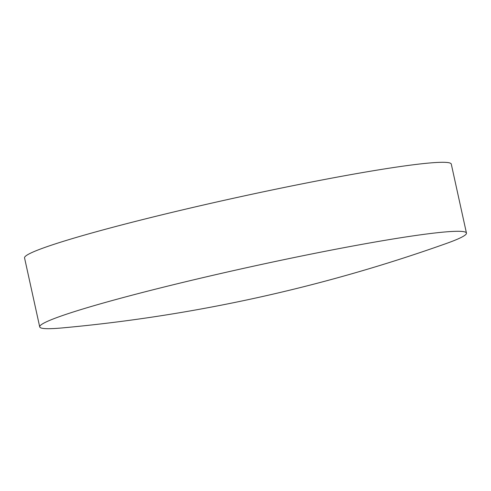 <?xml version="1.0" encoding="UTF-8"?>
<svg xmlns="http://www.w3.org/2000/svg" width="491" height="491" viewBox="0 0 491 491"><rect width="100%" height="100%" fill="white"/><g stroke="black" fill="none" stroke-linecap="round" stroke-linejoin="round"><path stroke-width="0.74" d="M466.45 233.078L451.284 164.092A218.464 13.398 167.6 0 0 189.201 208.313A218.464 13.398 167.6 0 0 24.55 257.91L39.716 326.902A218.464 13.398 167.6 0 0 62.541 327.896A1572.925 1572.925 0 0 0 446.147 243.554A218.464 13.398 167.6 0 0 466.45 233.078A218.464 13.398 167.6 0 0 204.373 277.305A218.464 13.398 167.6 0 0 39.716 326.902"/></g></svg>
